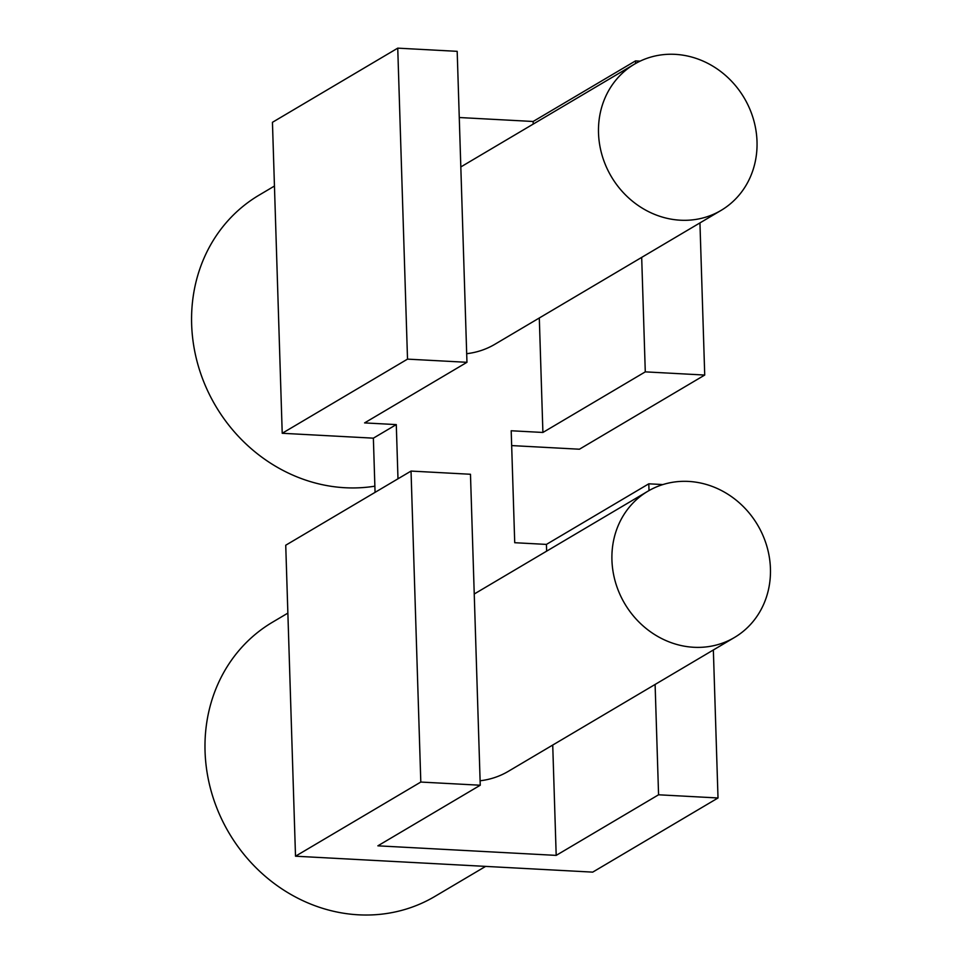 <?xml version="1.0" encoding="UTF-8"?>
<svg xmlns="http://www.w3.org/2000/svg" width="963" height="963" viewBox="0 0 963 963"><rect width="100%" height="100%" fill="white"/><g stroke="black" fill="none" stroke-linecap="round" stroke-linejoin="round"><path stroke-width="1.44" d="M658.572 794.788L556.193 855.385L377.869 845.827L480.248 785.23L420.807 782.052L295.509 856.203L592.714 872.129L718.013 797.978L658.572 794.788L655.105 684.464M718.013 797.978L713.354 649.977M649.014 490.576L648.797 483.811L662.881 484.57M282.219 433.278L272.445 122.313L397.743 48.15L407.518 359.127L282.219 433.278L373.367 438.165L375.064 492.358M511.666 445.58L579.425 449.215L704.723 375.052L645.282 371.862L542.903 432.459L511.197 430.762L514.724 542.711L546.418 544.408L648.797 483.811M704.723 375.052L699.945 222.91M480.248 785.23L470.474 474.265L411.032 471.076L420.807 782.052M295.509 856.203L285.734 545.227L411.032 471.076M542.903 432.459L539.304 317.983M533.213 124.083L533.129 121.482L459.267 117.522M645.282 371.862L641.683 257.386M635.592 63.51L635.508 60.898L533.129 121.482M397.984 478.792L396.287 424.599L364.58 422.901L466.959 362.305L407.518 359.127M556.193 855.385L552.726 745.049M546.635 551.161L546.418 544.408M480.104 780.764A84.985 77.209 59.4 0 0 508.332 771.327L734.468 637.482A84.985 77.209 59.4 0 0 745.386 508.717A84.985 77.209 59.4 0 0 647.894 491.226A84.985 77.209 59.4 0 0 636.988 619.991A84.985 77.209 59.4 0 0 734.468 637.482M466.682 353.686A84.985 77.209 59.4 0 0 494.91 344.26L721.046 210.416A84.985 77.209 59.4 0 0 731.964 81.65A84.985 77.209 59.4 0 0 634.473 64.148A84.985 77.209 59.4 0 0 623.567 192.913A84.985 77.209 59.4 0 0 721.046 210.416M640.13 61.138L635.508 60.898M396.287 424.599L373.367 438.165M466.959 362.305L457.184 51.34L397.743 48.15M287.877 613.106L272.505 622.206A159.34 144.763 59.4 0 0 206.238 766.572A159.34 144.763 59.4 0 0 307.426 902.716A159.34 144.763 59.4 0 0 434.819 896.457L485.605 866.399M274.455 186.04L259.083 195.14A159.34 144.763 59.4 0 0 192.829 339.506A159.34 144.763 59.4 0 0 294.004 475.638A159.34 144.763 59.4 0 0 374.872 486.171M460.82 166.936L634.473 64.148M474.241 594.002L647.894 491.226"/></g></svg>
